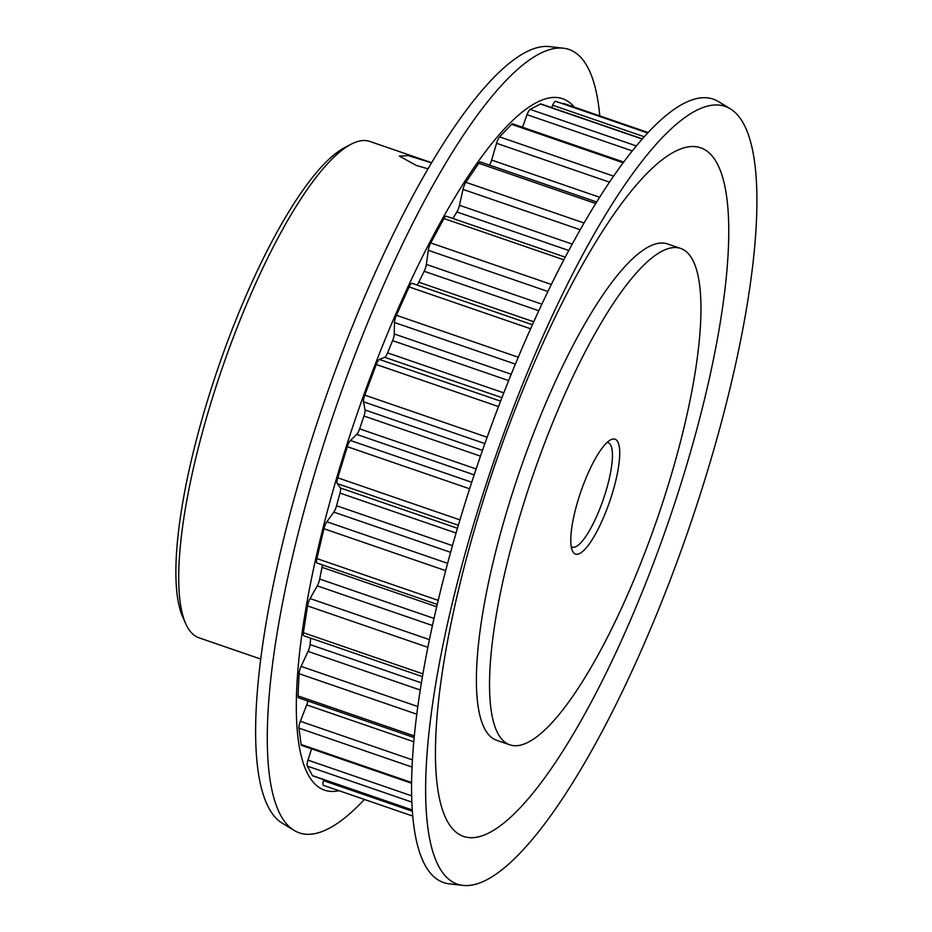 <?xml version="1.0" encoding="UTF-8"?>
<svg xmlns="http://www.w3.org/2000/svg" width="932" height="932" viewBox="0 0 932 932"><rect width="100%" height="100%" fill="white"/><g stroke="black" fill="none" stroke-linecap="round" stroke-linejoin="round"><path stroke-width="1.4" d="M428.044 168.797L416.418 165.5L399.374 156.11L408.239 155.597L431.516 162.844L430.735 164.218M450.61 552.327L333.807 512.111A6.629 1.666 109 0 0 336.312 506.624A6.629 1.666 109 0 0 336.557 505.738L452.474 545.651M432.448 625.523L317.264 585.867A6.629 1.666 109 0 0 319.128 581.382A6.629 1.666 109 0 0 319.711 579.063L434.021 618.417M420.262 690.029L308.049 651.398A6.629 1.666 109 0 0 309.273 648.171A6.629 1.666 109 0 0 310.053 644.56L421.404 682.9M413.796 741.767L306.721 704.895A6.629 1.666 109 0 0 307.339 703.101A6.629 1.666 109 0 0 307.886 700.992M489.533 165.115A6.629 1.666 109 0 0 491.548 160.374A6.629 1.666 109 0 0 491.642 160.071L496.558 143.283A6.629 1.666 -71 0 1 496.64 142.992A6.629 1.666 -71 0 1 499.634 136.899L613.582 176.136M568.765 250.487L456.878 211.972A6.629 1.666 109 0 0 458.998 207.067A6.629 1.666 109 0 0 459.464 205.296L462.994 189.394A6.629 1.666 -71 0 1 465.837 182.299L584.061 223.004M508.651 380.594L392.605 340.634A6.629 1.666 109 0 0 393.455 338.269A6.629 1.666 109 0 0 394.271 333.982L394.492 322.519A6.629 1.666 -71 0 1 396.403 315.272L518.262 357.224M480.493 456.144L363.993 416.033A6.629 1.666 109 0 0 364.272 415.148A6.629 1.666 109 0 0 365.029 409.975L363.538 401.808A6.629 1.666 -71 0 1 364.808 395.121L487.145 437.236M538.789 310.729L424.177 271.27A6.629 1.666 109 0 0 425.644 267.542A6.629 1.666 109 0 0 426.367 264.408L428.289 250.312A6.629 1.666 -71 0 1 430.747 242.937L551.348 284.446M185.771 623.788L182.788 617.112A256.952 64.436 -71 0 1 207.498 400.574A256.952 64.436 -71 0 1 344.374 147.78L350.828 144.367A262.475 65.823 109 0 0 211.005 402.589A262.475 65.823 109 0 0 185.771 623.788A262.475 65.823 109 0 0 198.982 637.803L260.739 659.064M431.632 162.704L369.864 141.443A262.475 65.823 109 0 0 350.828 144.367M612.242 493.634A60.755 15.238 -71 0 1 572.411 550.835A60.755 15.238 -71 0 1 578.259 499.634A60.755 15.238 -71 0 1 610.623 439.857A60.755 15.238 -71 0 1 612.242 493.634M571.234 546.606A55.233 13.852 109 0 0 572.213 547.119A55.233 13.852 109 0 0 605.649 492.166A55.233 13.852 109 0 0 608.177 442.665A55.233 13.852 109 0 0 607.082 442.479M668.663 483.673A262.475 65.823 109 0 0 680.698 248.448A262.475 65.823 109 0 0 521.838 509.594A262.475 65.823 109 0 0 509.804 744.819A262.475 65.823 109 0 0 668.663 483.673M680.698 248.448L667.545 243.928A262.475 65.823 109 0 0 508.697 505.074A262.475 65.823 109 0 0 496.663 740.288L509.804 744.819M599.777 115.906A414.262 103.883 109 0 0 563.359 48.196L549.565 46.6A411.28 103.137 109 0 0 306.232 457.041A411.28 103.137 109 0 0 282.221 823.177L294.069 830.4A414.262 103.883 109 0 0 364.435 799.458M563.359 48.196A414.262 103.883 109 0 0 318.255 461.62A414.262 103.883 109 0 0 294.069 830.4M574.322 107.145A365.659 91.697 109 0 0 341.31 462.47A365.659 91.697 109 0 0 338.992 790.697M730.327 108.823L718.479 101.6A414.262 103.883 109 0 0 462.552 511.295A414.262 103.883 109 0 0 449.177 883.804L462.971 885.4A411.28 103.137 109 0 0 706.305 474.959A411.28 103.137 109 0 0 730.327 108.823A411.28 103.137 109 0 0 476.24 515.571A411.28 103.137 109 0 0 462.971 885.4M480.26 510.095A364.144 91.313 109 0 0 476.59 837.239A364.144 91.313 109 0 0 683.948 474.132A364.144 91.313 109 0 0 687.618 146.988A364.144 91.313 109 0 0 480.26 510.095M392.605 340.634A336.93 84.497 109 0 0 387.596 352.878L503.781 392.873M363.993 416.033A336.93 84.497 109 0 0 359.635 428.86L476.135 468.959M436.7 606.779L322.029 567.308A336.93 84.497 109 0 0 319.711 579.063M310.705 638.175A336.93 84.497 109 0 0 310.053 644.56M456.878 211.972A336.93 84.497 109 0 0 452.917 218.496M424.177 271.27A336.93 84.497 109 0 0 418.794 282.21L533.733 321.785M456.074 533.046L340.005 493.086A336.93 84.497 109 0 0 336.557 505.738M563.837 259.807L443.97 218.542L430.747 242.937M443.97 218.542A6.629 1.666 -71 0 1 446.242 216.201L565.223 257.15M595.711 203.514L478.815 163.275L465.837 182.299M478.815 163.275A6.629 1.666 -71 0 1 480.446 161.993L596.655 201.999M623.17 162.75L511.61 124.34L499.634 136.899M511.61 124.34A6.629 1.666 -71 0 1 512.623 123.828L623.683 162.063M522.514 127.241L527.046 114.683A6.629 1.666 -71 0 1 530.168 109.382L636.335 145.928M642.206 139.043L540.443 104.011L530.168 109.382M540.443 104.011A6.629 1.666 -71 0 1 540.921 103.941L642.358 138.868M551.639 107.634L552.676 105.246A6.629 1.666 -71 0 1 555.682 101.32L647.67 132.996M563.65 103.464A6.629 1.666 -71 0 1 563.685 103.475L648.101 132.542L555.682 101.32M323.474 785.361L412.771 816.094L323.497 785.361A6.629 1.666 -71 0 1 323.474 785.361A6.629 1.666 -71 0 1 323.439 780.632L412.375 811.248M323.684 779.653L323.439 780.632M412.305 810.164L312.779 775.902A6.629 1.666 -71 0 1 312.488 775.622L412.293 809.99M411.874 802.103L307.269 766.092L312.488 775.622M307.269 766.092A6.629 1.666 -71 0 1 307.968 760.139L411.676 795.846M311.568 748.839L307.968 760.139M411.606 783.276L301.595 745.402A6.629 1.666 -71 0 1 301.118 744.493L411.618 782.531M412.072 767.071L298.962 728.137L301.118 744.493M298.962 728.137A6.629 1.666 -71 0 1 300.36 721.298L412.445 759.883M306.721 704.895L300.36 721.298M414.181 737.596L298.531 697.777A6.629 1.666 -71 0 1 298.03 695.924L414.332 735.965M416.802 714.215L299.055 673.685L298.03 695.924M299.055 673.685A6.629 1.666 -71 0 1 301.094 666.38L417.827 706.561M308.049 651.398L301.094 666.38M422.452 676.644L303.774 635.787A6.629 1.666 -71 0 1 303.389 632.735L422.93 673.883M427.881 647.332L307.548 605.905L303.389 632.735M307.548 605.905A6.629 1.666 -71 0 1 310.1 598.554L429.442 639.632M317.264 585.867L310.1 598.554M322.029 567.308A6.629 1.666 109 0 0 322.309 564.874M437.248 604.425L317.113 563.068A6.629 1.666 -71 0 1 317.008 563.045A6.629 1.666 -71 0 1 316.903 558.594L438.215 600.359M445.671 570.652L323.952 528.747L316.903 558.594M323.952 528.747A6.629 1.666 -71 0 1 326.864 521.769L447.616 563.336M333.807 512.111L326.864 521.769M340.005 493.086A6.629 1.666 109 0 0 340.366 487.972L337.233 483.58A6.629 1.666 -71 0 1 337.78 477.825L459.954 519.893M469.612 488.787L347.31 446.684L337.78 477.825M347.31 446.684A6.629 1.666 -71 0 1 350.409 440.487L471.732 482.252M474.167 474.854L356.735 434.417L350.409 440.487M356.735 434.417A6.629 1.666 109 0 0 359.635 428.86M498.492 406.573L376.248 364.482L364.808 395.121M376.248 364.482A6.629 1.666 -71 0 1 379.371 359.437L500.566 401.156M501.917 397.661L384.706 357.317L379.371 359.437M384.706 357.317A6.629 1.666 109 0 0 387.596 352.878M530.588 328.763L409.113 286.94L396.403 315.272M409.113 286.94A6.629 1.666 -71 0 1 412.014 283.305A6.629 1.666 -71 0 1 412.06 283.316L532.393 324.744L412.014 283.305M416.942 284.994A6.629 1.666 109 0 0 418.794 282.21M609.47 182.159L496.558 143.283M459.464 205.296L572.213 244.102M394.271 333.982L511.214 374.245M491.642 160.071L599.626 197.258M365.029 409.975L482.485 450.412M426.367 264.408L541.865 304.17M458.346 525.275L337.233 483.58M340.366 487.972L457.461 528.281M547.911 291.495L428.289 250.312M580.193 229.738L462.994 189.394M644.233 136.759L552.676 105.246M632.28 150.914L527.046 114.683M484.885 443.585L363.538 401.808M515.373 364.132L394.492 322.519M437.248 604.437L317.008 563.045"/></g></svg>
